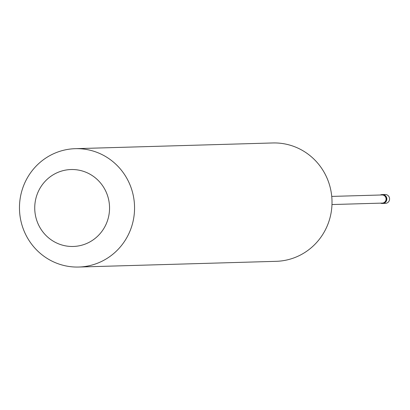 <?xml version="1.0" encoding="UTF-8"?>
<svg xmlns="http://www.w3.org/2000/svg" width="410" height="410" viewBox="0 0 410 410"><rect width="100%" height="100%" fill="white"/><g stroke="black" fill="none" stroke-linecap="round" stroke-linejoin="round"><path stroke-width="0.61" d="M382.453 203.457A4.438 4.315 -91.7 0 0 382.648 203.457L385.39 203.375A4.438 4.315 -91.7 0 0 389.5 199.783A4.438 4.315 88.3 0 0 385.133 194.499L382.392 194.576A4.438 4.315 88.3 0 1 386.758 199.865A4.438 4.315 -91.7 0 1 382.648 203.457A4.438 4.315 -91.7 0 0 386.758 199.865A4.438 4.315 88.3 0 0 382.392 194.576L382.002 194.591A4.438 4.315 88.3 0 1 386.369 199.875A4.438 4.315 -91.7 0 1 380.526 203.145M331.972 204.549L382.248 203.099A4.069 3.956 -91.7 0 0 386.015 199.803A4.069 3.956 88.3 0 0 382.012 194.96L331.736 196.416M78.725 267.038L276.181 261.324A59.209 57.549 -91.7 0 0 330.983 213.431A59.209 57.549 88.3 0 0 272.758 142.962L75.302 148.676A59.209 57.549 88.3 0 1 133.522 219.145A59.209 57.549 -91.7 0 1 78.725 267.038A59.209 57.549 -91.7 0 1 20.5 196.569A59.209 57.549 88.3 0 1 75.302 148.676M35.409 200.664A38.484 37.407 -91.7 0 0 65.072 245.774A38.484 37.407 -91.7 0 0 108.875 215.332A38.484 37.407 88.3 0 0 79.212 170.222A38.484 37.407 88.3 0 0 35.409 200.664M380.29 195.006A4.438 4.315 88.3 0 1 382.002 194.591M382.648 203.457L382.258 203.468"/></g></svg>
